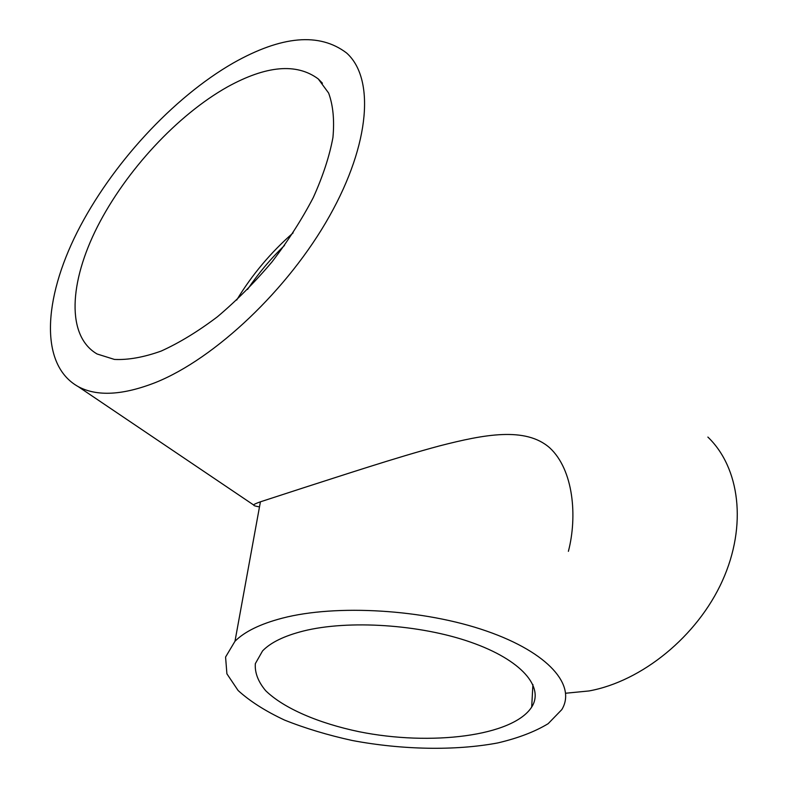 <?xml version="1.0" encoding="UTF-8"?>
<svg xmlns="http://www.w3.org/2000/svg" width="788" height="788" viewBox="0 0 788 788"><rect width="100%" height="100%" fill="white"/><g stroke="black" fill="none" stroke-linecap="round" stroke-linejoin="round"><path stroke-width="1.18" d="M247.511 289.462C258.297 273.495 270.639 258.809 284.527 245.413M155.679 382.456C214.888 358.668 288.329 289.491 329.473 216.158C370.774 142.766 374.477 77.756 346.572 52.973C319.426 32.357 281.68 35.687 233.346 62.961C172.503 97.86 111.246 164.859 77.135 232.263C43.31 299.391 39.459 365.051 78.268 386.652C97.082 396.699 122.879 395.3 155.679 382.456M259.488 506.891C255.529 506.241 253.598 505.62 253.697 505.029C253.706 504.438 255.952 503.374 260.414 501.818L303.597 487.772C339.726 476.248 395.871 457.562 439.635 445.87C484.118 434.444 525.497 426.505 549.709 447.811C573.585 469.786 577.486 516.455 568.394 551.334M565.685 693.233L588.971 690.958C641.836 681.384 697.39 636.33 722.399 580.815C747.507 525.261 739.607 467.451 707.88 437.074M282.222 618.186C260.355 623.929 244.605 631.621 234.982 641.255L225.575 657.044L226.905 673.819L238.094 690.495C249.944 701.271 265.438 711.131 284.557 720.084C305.232 728.329 327.808 735.135 352.266 740.493C401.998 749.861 455.109 750.925 497.711 742.946C517.962 738.198 534.776 731.786 548.153 723.689L561.795 709.624C576.442 685.649 548.97 652.691 486.472 631.03C424.2 609.301 336.279 604.032 282.222 618.186M227.545 86.857C177.379 115.009 126.021 170.612 97.515 226.53C69.186 282.262 66.162 336.023 97.091 353.989L114.427 359.426C128.198 360.086 143.79 357.289 161.205 351.054C179.378 342.819 198.123 331.384 217.439 316.766C236.636 300.533 254.829 282.242 272.018 261.882C288.162 240.793 301.912 219.359 313.269 197.591C322.932 176.167 329.492 156.132 332.94 137.486C334.536 120.081 333.088 105.267 328.626 93.053L318.263 78.938C296.603 62.853 266.364 65.493 227.545 86.857M293.126 232.874C270.836 252.387 252.022 274.776 236.686 300.051M303.38 631.03C284.261 635.867 270.648 642.496 262.562 650.918L255.332 663.644C254.682 672.676 258.129 681.699 265.684 690.712C283.838 708.392 318.638 723.266 359.121 731.717C430.662 746.187 512.919 736.307 531.693 707.063C544.429 687.195 521.794 660.039 470.84 642.23C420.073 624.372 348.345 619.732 303.38 631.03M253.697 505.029L78.268 386.652M260.414 501.818L234.982 641.255M322.43 83.203L318.263 78.938M532.915 684.526L531.693 707.063"/></g></svg>
